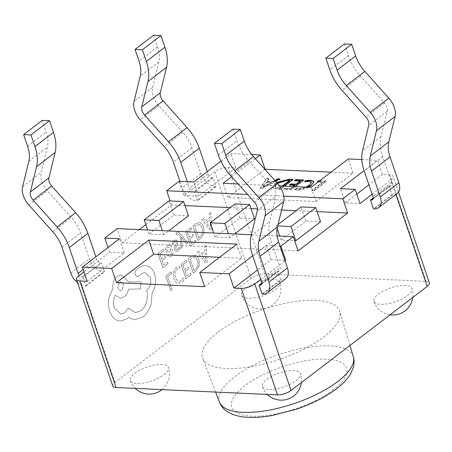 <?xml version="1.0" encoding="UTF-8"?>
<svg xmlns="http://www.w3.org/2000/svg" width="452" height="452" viewBox="0 0 452 452"><rect width="100%" height="100%" fill="white"/><g stroke="black" fill="none" stroke-linecap="round" stroke-linejoin="round"><path stroke-width="0.34" stroke-dasharray="2.26 1.69" d="M153.612 35.239L157.578 46.878A30.194 19.114 52.6 0 1 158.793 61.969L152.584 87.338A18.114 11.47 -127.4 0 0 153.313 96.389A18.114 11.47 -127.4 0 0 158.821 105.666L182.772 132.408A30.194 19.114 52.6 0 1 191.953 147.86L200.75 173.709A14.091 8.921 -127.4 0 0 215.254 186.603L215.988 186.636L212.965 177.76L194.4 191.953L193.665 191.919A4.023 2.548 52.6 0 1 189.518 188.235L187.286 181.676M261.781 283.105L277.647 270.974L278.381 271.008A4.023 2.548 -127.4 0 0 279.618 270.652A4.023 2.548 -127.4 0 0 280.11 267.59L271.313 241.747A40.256 25.481 52.6 0 1 269.686 221.627L275.895 196.258A8.051 5.096 -127.4 0 0 275.573 192.236A8.051 5.096 -127.4 0 0 273.127 188.117L249.176 161.37A40.256 25.481 52.6 0 1 236.933 140.764L232.972 129.119M218.248 332.011A72.461 26.323 161.2 0 1 291.212 302.168A72.461 26.323 161.2 0 1 339.78 311.417A72.461 26.323 161.2 0 1 323.903 336.842A72.461 26.323 161.2 0 1 251.837 366.527A72.461 26.323 161.2 0 1 202.603 358.114A72.461 26.323 161.2 0 1 218.248 332.011M275.528 181.207L262.087 188.111L260.12 188.021L266.77 178.297L268.917 178.393L266.929 181.116L272.991 181.393L274.822 180.421M264.855 169.291L227.927 197.513L315.976 201.541L353.114 173.156L331.022 172.144M284.24 186.105L280.517 188.953L276.375 188.761L272.511 187.196L274.743 183.8L276.686 182.495M294.981 186.597L291.257 189.444L283.743 189.1L285.099 188.06L290.647 188.314L293.009 186.506M308.219 187.207L297.422 189.846L294.461 189.315L296.122 188.043L298.766 188.812L306.168 187.111M319.801 180.721L326.186 181.015L313.807 190.473L311.835 190.388L322.858 181.964L318.44 181.76M112.751 386.019A10.063 3.656 161.2 0 1 114.938 382.437L251.114 278.359A10.063 3.656 161.2 0 1 264.64 273.963L426.061 281.347A10.063 3.656 161.2 0 1 429.4 282.833M260.736 279.426L285.037 260.849M372.154 194.27L390.952 179.902A10.063 3.656 -18.8 0 0 393.138 176.32A10.063 3.656 -18.8 0 0 389.805 174.834L382.465 174.495L377.629 160.296L364.109 170.63M262.103 294.043L280.669 279.85L277.647 270.974M397.144 193.49A14.091 8.921 52.6 0 1 392.822 194.727L392.087 194.693L389.065 185.817L373.194 197.948M392.087 194.693L373.516 208.886M183.902 195.501L198.581 196.168L235.718 167.782L228.379 167.449A10.063 3.656 -18.8 0 0 214.853 171.845L183.902 195.501L179.071 181.297M87.163 281.33L124.3 252.945L109.627 252.272L83.953 271.895M109.627 252.272L108.005 247.504M139.267 229.616L122.006 242.809L117.17 228.605M185.026 205.581L171.523 204.959L145.849 224.587M171.523 204.959L170.155 200.948M77.563 282.653A14.091 8.921 -127.4 0 0 85.27 285.952L86.004 285.986L82.982 277.11L101.553 262.917L100.819 262.883A4.023 2.548 52.6 0 1 96.671 259.199L95.852 256.787M86.004 285.986L104.576 271.793L101.553 262.917M215.988 186.636L197.417 200.829L194.4 191.953M266.731 379.352A20.125 7.311 161.2 0 1 286.873 371.086A20.125 7.311 161.2 0 1 300.456 373.538A20.125 7.311 161.2 0 1 296.077 380.697A20.125 7.311 161.2 0 1 269.025 389.488A20.125 7.311 161.2 0 1 262.352 386.511A20.125 7.311 161.2 0 1 266.731 379.352M378.143 294.195A20.125 7.311 161.2 0 1 398.285 285.93A20.125 7.311 161.2 0 1 411.874 288.382A20.125 7.311 161.2 0 1 407.495 295.54A20.125 7.311 161.2 0 1 380.437 304.332A20.125 7.311 161.2 0 1 373.764 301.354A20.125 7.311 161.2 0 1 378.143 294.195M246.069 288.156A20.125 7.311 161.2 0 1 266.217 279.89A20.125 7.311 161.2 0 1 279.799 282.342A20.125 7.311 161.2 0 1 275.421 289.5A20.125 7.311 161.2 0 1 248.368 298.292A20.125 7.311 161.2 0 1 241.69 295.314A20.125 7.311 161.2 0 1 246.069 288.156M134.656 373.312A20.125 7.311 161.2 0 1 154.799 365.046A20.125 7.311 161.2 0 1 168.387 367.499A20.125 7.311 161.2 0 1 164.008 374.657A20.125 7.311 161.2 0 1 136.95 383.449A20.125 7.311 161.2 0 1 130.278 380.471A20.125 7.311 161.2 0 1 134.656 373.312M283.788 196.117L247.526 194.456M361.837 159.573L377.629 160.296M238.159 183.998L279.466 185.891M255.34 158.663L231.673 176.755M220.932 161.189L230.882 153.584L251.741 154.539M235.718 167.782L230.882 153.584M353.114 173.156L348.283 158.951M280.008 246.086L266.217 245.453L252.691 255.787M251.38 234.746L277.144 235.927M315.976 201.541L311.14 187.337M227.927 197.513L223.096 183.309M198.581 196.168L193.744 181.97M356.792 194.123L345.328 202.88L360.001 203.553M345.328 202.88L340.492 188.682M382.465 174.495L368.939 184.834M317.101 211.621L296.179 210.66M281.59 209.994L257.476 208.892M251.063 208.598L230.141 207.643M122.006 242.809L298.105 250.866M188.495 215.768L173.822 215.095L149.064 234.017L163.737 234.69L168.613 230.961M254.532 218.785L239.859 218.113L215.095 237.04L229.774 237.712L234.65 233.983M320.57 221.808L305.891 221.135L281.133 240.057L294.636 240.679M305.891 221.135L301.06 206.931M277.149 228.356L276.302 225.859L277.692 225.921M281.133 240.057L279.765 236.046M278.031 224.531L276.302 225.859M239.859 218.113L235.023 203.914M229.774 237.712L228.407 233.695M215.095 237.04L213.728 233.023M173.822 215.095L168.986 200.891M163.737 234.69L162.37 230.673M149.064 234.017L147.697 230.006M284.845 260.284L271.047 259.657L257.527 269.991M271.047 259.657L266.217 245.453M124.3 252.945L119.469 238.741M204.564 286.698L241.701 258.312L236.865 244.108M241.701 258.312L219.61 257.301M42.2 120.396L46.16 132.04A30.194 19.114 52.6 0 1 47.381 147.132L41.172 172.494A18.114 11.47 -127.4 0 0 47.409 190.823L71.359 217.565A30.194 19.114 52.6 0 1 80.541 233.023L89.338 258.866A14.091 8.921 -127.4 0 0 103.841 271.759L104.576 271.793M82.982 277.11L82.247 277.076A4.023 2.548 52.6 0 1 79.315 275.438M285.732 278.652A14.091 8.921 52.6 0 1 281.404 279.884L280.669 279.85M212.965 177.76L212.231 177.726A4.023 2.548 52.6 0 1 208.089 174.043L207.27 171.63M179.947 181.337L182.184 187.902A14.091 8.921 -127.4 0 0 196.688 200.795L197.417 200.829M389.065 185.817L389.799 185.851A4.023 2.548 -127.4 0 0 391.031 185.495A4.023 2.548 -127.4 0 0 391.522 182.433L382.725 156.59A40.256 25.481 52.6 0 1 381.104 136.47L387.313 111.102A8.051 5.096 -127.4 0 0 384.539 102.96L360.589 76.213A40.256 25.481 52.6 0 1 348.351 55.607L344.384 43.963M279.387 179.224L280.133 179.258L262.205 188.467L260.239 188.377L260.12 188.021M260.239 188.377L266.889 178.653L266.77 178.297M266.889 178.653L269.036 178.749L268.917 178.393M269.036 178.749L267.053 181.472L266.929 181.116M267.053 181.472L273.115 181.749L272.991 181.393M273.115 181.749L275.076 180.704M280.133 179.258L280.014 178.902M262.205 188.467L262.087 188.111M271.262 182.766L266.352 182.54L262.748 187.269L271.262 182.766L271.138 182.41L266.234 182.184L262.629 186.913L271.138 182.41M266.352 182.54L266.234 182.184M263.9 186.614L263.782 186.264M262.798 187.269L262.674 186.913M262.748 187.269L262.629 186.913M263.392 186.591L263.267 186.235M292.467 179.823L293.02 179.845L292.896 179.489M293.02 179.845L280.641 189.309L280.517 188.953M280.641 189.309L276.5 189.117L276.375 188.761M276.5 189.117L272.629 187.552L274.743 183.8M274.861 184.156L276.935 182.777M289.692 180.794L287.608 180.698C283.737 180.642 280.155 181.817 276.867 184.218L274.901 186.953L277.867 188.083L280.031 188.179L282.822 186.043M277.867 188.083L277.743 187.727L279.907 187.823L282.274 186.021M280.031 188.179L279.907 187.823M276.867 184.218L276.748 183.862L274.776 186.597L277.743 187.727M277.449 183.354L276.748 183.862M287.608 180.698L287.489 180.342M300.427 181.286L294.523 181.015L294.405 180.659M294.523 181.015L294.958 180.687M303.207 180.314L303.755 180.337L303.637 179.981M303.755 180.337L291.376 189.8L291.257 189.444M291.376 189.8L283.862 189.456L283.743 189.1M283.862 189.456L285.218 188.416L285.099 188.06M285.218 188.416L290.766 188.67L290.647 188.314M290.766 188.67L293.563 186.535M294.845 185.557L289.653 185.32L289.534 184.964M289.653 185.32L290.088 184.987M311.575 182.546L309.179 181.563L304.62 181.998L304.501 181.642M304.62 181.998L305.298 181.478M314.016 181.67L311.581 185.518L311.462 185.167M311.581 185.518C307.303 188.597 302.625 190.156 297.546 190.202L297.422 189.846M297.546 190.202L294.58 189.67L294.461 189.315M294.58 189.67L296.241 188.399L296.122 188.043M296.241 188.399L298.885 189.162L298.766 188.812M298.885 189.162L306.936 187.145M309.179 181.563L309.061 181.207M319.366 181.049L326.304 181.371L313.925 190.829L311.959 190.738L322.977 182.314L317.434 182.066L317.31 181.71M317.434 182.066L317.863 181.732M326.304 181.371L326.186 181.015M313.925 190.829L313.807 190.473M311.959 190.738L311.835 190.388M322.977 182.314L322.858 181.964M171.071 272.031L171.641 273.675L167.647 276.777L172.065 289.523L170.766 290.534L165.782 276.144L171.042 272.031L171.641 273.675M171.613 273.669L167.647 276.777M167.613 276.777L172.065 289.523M172.037 289.523L170.766 290.534M170.737 290.529L165.782 276.144M165.748 276.144L171.042 272.031M179.173 266.465L179.789 268.245L176.868 269.296L174.811 272.816L175.252 277.686L177.805 281.189L178.896 281.477L181.094 280.664L183.162 277.969L183.834 279.912L181.659 282.347L178.67 283.455L177.24 283.099C175.783 282.438 174.658 280.946 173.856 278.635L173.336 272.432L176.105 267.787L179.201 266.471L179.823 268.251L176.896 269.302L174.845 272.816L175.28 277.686L177.834 281.195L178.93 281.477L181.122 280.664L183.19 277.974L183.862 279.912L181.693 282.353L178.704 283.455L177.269 283.099C175.817 282.438 174.687 280.952 173.884 278.635L173.37 272.432L176.133 267.787L179.201 266.471M186.405 260.115L186.97 261.759L182.868 264.945L184.546 269.787L188.139 266.996L188.71 268.646L185.117 271.432L186.716 276.036L190.591 273.025L191.162 274.68L185.992 278.698L181.003 264.313L186.377 260.115L186.97 261.759M186.942 261.759L182.868 264.945M182.84 264.945L184.546 269.787M184.518 269.782L188.139 266.996M188.105 266.996L188.71 268.646M188.676 268.641L185.117 271.432M185.088 271.432L186.716 276.036M186.687 276.036L190.591 273.025M190.558 273.025L191.162 274.68M191.134 274.68L185.992 278.698M185.964 278.698L181.003 264.313M180.975 264.313L186.377 260.115M188.269 258.64L191.032 256.499L194.405 255.227L195.626 255.482C197.1 256.047 198.225 257.442 198.999 259.668L199.253 265.951L196.123 270.804L193.258 273.031L188.269 258.64L191.06 256.499L194.433 255.227L195.654 255.487C197.128 256.047 198.253 257.442 199.027 259.668L199.281 265.951L196.151 270.804L193.286 273.031L188.298 258.646M193.981 270.369L190.134 259.278L191.591 258.143L194.196 257.12L195.094 257.324L197.62 260.68L197.925 265.584L195.496 269.189L194.01 270.369L190.162 259.278L191.62 258.143L194.224 257.12L195.123 257.329L197.648 260.68L197.953 265.584L195.524 269.189L194.01 270.369M206.027 244.843L207.191 262.2L205.807 263.279L196.999 251.86L198.428 250.747L200.756 253.934L204.937 250.685L204.598 245.956L206.055 244.843L207.219 262.2L205.835 263.279L197.027 251.86L198.456 250.747L200.784 253.934L204.965 250.685L204.626 245.956L206.055 244.843M201.733 255.239L205.101 252.623L205.818 260.934L201.733 255.239L205.129 252.623L205.88 260.911L201.761 255.239M163.268 249.125L163.833 250.77L159.731 253.956L161.409 258.793L164.997 256.007L165.568 257.651L161.98 260.442L163.579 265.047L167.449 262.036L168.025 263.691L162.856 267.708L157.867 253.323L163.234 249.125L163.833 250.77M163.805 250.764L159.731 253.956M159.703 253.956L161.409 258.793M161.381 258.793L164.997 256.007M164.969 256.007L165.568 257.651M165.539 257.651L161.98 260.442M161.952 260.442L163.579 265.047M163.551 265.047L167.449 262.036M167.421 262.036L168.025 263.691M167.997 263.691L162.856 267.708M162.827 267.708L157.867 253.323M157.838 253.323L163.234 249.125M171.251 256.239L168.455 257.199L167.845 255.448L170.624 254.866C171.596 254.114 171.788 252.9 171.206 251.222L167.364 252.888L165.392 250.939L165.251 248.278L166.63 246.182L168.065 245.651L169.46 246.306L168.941 244.69L170.201 243.713L172.489 250.329C173.393 252.928 172.98 254.9 171.251 256.239L168.483 257.205L167.873 255.453L170.653 254.866C171.624 254.114 171.816 252.9 171.235 251.227L167.393 252.888L165.421 250.945L165.279 248.278L166.658 246.182L168.093 245.651L169.523 246.283L168.969 244.696L170.229 243.718L172.523 250.329C173.421 252.928 173.009 254.9 171.28 256.239M167.506 251.142L166.72 250.097L166.669 248.617L167.466 247.408L169.121 247.187L170.732 249.849L167.534 251.142L166.748 250.097L166.698 248.617L167.494 247.408L169.15 247.187L170.76 249.849L167.506 251.142M172.67 244.611L172.026 242.752L173.76 240.639L176.133 239.831L177.709 241.424L177.879 243.447L175.805 247.871L175.862 249.041L176.591 249.747L177.715 249.357L179.28 247.199L179.885 248.95L178.342 250.724L176.077 251.453L174.512 249.888L174.302 247.984L176.376 243.481L176.359 242.249L175.574 241.492L174.393 242.012L172.704 244.611L172.054 242.752L173.794 240.639L176.161 239.831L177.743 241.424L177.907 243.453L175.834 247.877L175.89 249.046L176.591 249.747L177.743 249.357L179.308 247.199L179.913 248.95L178.376 250.73L176.105 251.453L174.54 249.888L174.331 247.984L176.404 243.481L176.387 242.249L175.602 241.492L174.427 242.012L172.704 244.611M175.873 239.803L176.161 239.831L175.873 239.803M187.868 243.052L186.563 244.063L181.45 237.159L182.393 247.306L180.986 248.397L180.246 235.961L177.952 233.82L176.613 234.831L176.06 233.226L176.817 232.452L178.031 232.029L180.517 233.752L187.868 243.052L186.563 244.063M186.535 244.063L181.924 237.848M181.896 237.842L181.484 237.136M181.422 237.159L181.591 238.125M181.563 238.125L182.393 247.306M182.365 247.3L180.986 248.397M180.958 248.397L180.246 235.961M180.218 235.955L177.924 233.82L176.613 234.831M176.585 234.831L176.06 233.226M176.031 233.226L178.003 232.023L180.484 233.752L187.84 243.046M191.06 227.525L191.625 229.17L187.523 232.356L189.202 237.193L192.789 234.407L193.366 236.051L189.772 238.842L191.371 243.447L195.241 240.436L195.818 242.091L190.648 246.108L185.659 231.723L191.026 227.525L191.625 229.17M191.597 229.164L187.523 232.356M187.495 232.356L189.202 237.193M189.173 237.193L192.789 234.407M192.761 234.402L193.366 236.051M193.332 236.051L189.772 238.842M189.744 238.842L191.371 243.447M191.343 243.447L195.241 240.436M195.213 240.436L195.818 242.091M195.789 242.091L190.648 246.108M190.62 246.108L185.659 231.723M185.631 231.718L191.026 227.525M192.925 226.051L195.688 223.909L199.055 222.633L200.281 222.892C201.756 223.457 202.88 224.853 203.654 227.079L203.908 233.362L200.773 238.215L197.914 240.441L192.925 226.051L195.716 223.909L199.089 222.638L200.309 222.892C201.784 223.457 202.908 224.853 203.682 227.079L203.937 233.362L200.807 238.215L197.942 240.441L192.953 226.051M198.637 237.775L194.789 226.684L196.247 225.554L198.852 224.531L199.75 224.734L202.276 228.085L202.575 232.995L200.151 236.599L198.665 237.78L194.818 226.689L196.275 225.554L198.88 224.531L199.778 224.734L202.304 228.09L202.609 232.995L200.179 236.599L198.665 237.78M210.683 212.254L211.847 229.61L210.462 230.684L201.654 219.271L203.084 218.158L205.411 221.344L209.592 218.096L209.253 213.367L210.711 212.254L211.875 229.61L210.491 230.689L201.682 219.271L203.112 218.158L205.44 221.344L209.621 218.096L209.282 213.367L210.711 212.254M206.389 222.65L209.756 220.034L210.474 228.345L206.389 222.65L209.784 220.034L210.536 228.322L206.417 222.65M154.567 273.98C156.505 280.873 155.697 287.167 152.149 292.868L151.098 303.942C149.488 309.586 146.872 313.874 143.239 316.807L134.888 319.654L133.289 319.468L128.594 317.411L127.023 318.892L120.441 321.152L117.113 320.355C113.808 318.835 111.345 315.818 109.717 311.304C108.288 307.049 108 302.552 108.847 297.823L112.853 288.478C112.497 283.218 113.949 279.144 117.221 276.257L121.277 274.861L127.905 280.935L128.261 281.958L140.871 281.765L140.538 288.907L128.498 289.178C127.916 292.467 126.532 295.009 124.351 296.811L120.317 298.19L115.305 295.275C113.271 299.213 112.932 303.462 114.283 308.015L120.91 314.089L124.967 312.699L128.215 308.224L135.408 312.62L141.182 310.614C146.555 305.569 148.409 298.716 146.736 290.06L147.307 289.619C150.539 286.523 151.471 282.421 150.109 277.313L144.956 272.528L142.205 273.33L138.6 276.262L137.346 276.692L135.289 274.81C134.775 272.889 135.097 271.296 136.261 270.03L140.47 266.759L145.25 265.42L148.555 266.313C151.256 267.742 153.262 270.296 154.567 273.98L154.595 273.98C156.533 280.873 155.725 287.167 152.177 292.868L151.126 303.947C149.522 309.586 146.9 313.874 143.267 316.807L134.916 319.654L133.323 319.474L128.622 317.411L127.052 318.892L120.469 321.152L117.141 320.361C113.836 318.835 111.373 315.818 109.746 311.304C108.316 307.049 108.028 302.557 108.881 297.823L112.887 288.478C112.525 283.218 113.983 279.144 117.254 276.257L121.305 274.861L127.933 280.941L128.289 281.963L140.9 281.765L140.566 288.907L128.526 289.178C127.944 292.467 126.56 295.009 124.379 296.817L120.345 298.196L115.333 295.275C113.299 299.213 112.96 303.462 114.311 308.015L120.938 314.089L124.995 312.699L128.244 308.224L135.436 312.62L141.21 310.614C146.589 305.569 148.437 298.721 146.764 290.065L147.335 289.619C150.567 286.528 151.499 282.427 150.137 277.319L144.985 272.533L142.233 273.33L138.628 276.262L137.374 276.692L135.317 274.81C134.803 272.895 135.131 271.302 136.289 270.03L140.499 266.759L145.278 265.42L148.589 266.313C151.284 267.742 153.29 270.302 154.595 273.98M119.277 282.449L120.859 281.901L123.447 284.274L122.046 290.427L120.458 290.969L117.605 287.432L119.277 282.449L120.893 281.901L123.475 284.274L122.074 290.427L120.486 290.969L117.639 287.432L119.311 282.449M353.311 356.668A70.693 25.679 -18.8 0 0 305.936 347.644A70.693 25.679 -18.8 0 0 234.752 376.759A70.693 25.679 -18.8 0 0 219.491 402.229M333.412 389.703A60.63 22.024 161.2 0 1 251.911 416.185A60.63 22.024 161.2 0 1 245.001 385.663A60.63 22.024 161.2 0 1 326.497 359.182A60.63 22.024 161.2 0 1 333.412 389.703M152.584 87.338L134.012 101.53M257.329 210.451L275.895 196.258M214.853 171.845L251.114 278.359M114.938 382.437L78.676 275.923M264.64 273.963L228.379 167.449M389.805 174.834L426.061 281.347M395.901 194.445L390.952 179.902M27.595 146.233L46.16 132.04M28.809 161.324L47.381 147.132M22.6 186.687L41.172 172.494M28.838 205.016L47.409 190.823M52.788 231.757L71.359 217.565M61.969 247.216L80.541 233.023M70.766 273.059L89.338 258.866M85.27 285.952L103.841 271.759M82.247 277.076L100.819 262.883M83.151 269.539L96.671 259.199M218.367 154.957L236.933 140.764M230.605 175.562L249.176 161.37M254.555 202.31L273.127 188.117M251.12 235.82L269.686 221.627M252.741 255.939L271.313 241.747M261.538 281.782L280.11 267.59M261.714 283.749L278.381 271.008M262.838 294.077L281.404 279.884M208.089 174.043L189.518 188.235M212.231 177.726L193.665 191.919M215.254 186.603L196.688 200.795M200.75 173.709L182.184 187.902M191.953 147.86L173.387 162.059M182.772 132.408L164.206 146.601M158.821 105.666L140.256 119.859M158.793 61.969L140.227 76.162M157.578 46.878L139.007 61.071M392.822 194.727L374.25 208.92M389.799 185.851L373.126 198.592M391.522 182.433L372.957 196.626M382.725 156.59L364.159 170.783M381.104 136.47L362.532 150.663M387.313 111.102L368.742 125.294M384.539 102.96L365.973 117.153M360.589 76.213L342.023 90.406M348.351 55.607L329.779 69.8M349.961 345.458L339.78 311.417M241.69 295.314A20.125 20.125 0 0 0 259.827 308.936A20.125 20.125 0 0 0 279.799 282.342M373.764 301.354A20.125 20.125 0 0 0 390.065 314.807M412.783 297.444A20.125 20.125 0 0 0 411.874 288.382M130.278 380.471A20.125 20.125 0 0 0 135.267 388.381M162.019 389.607A20.125 20.125 0 0 0 168.387 367.499M262.352 386.511A20.125 20.125 0 0 0 267.341 394.426M301.365 382.601A20.125 20.125 0 0 0 300.456 373.538M215.598 392.059L202.603 358.114M261.047 284.845L279.618 270.652M391.031 185.495L372.465 199.688M398.489 192.032L393.138 176.32M272.511 187.196L272.629 187.552M274.776 186.597L274.901 186.953M313.971 181.489L314.095 181.845"/><path stroke-width="0.68" d="M207.27 171.63L199.292 148.2A40.256 25.481 -127.4 0 0 187.049 127.594L163.099 100.847A8.051 5.096 52.6 0 1 160.652 96.728A8.051 5.096 52.6 0 1 160.33 92.7L166.539 67.337A40.256 25.481 -127.4 0 0 164.912 47.217L160.952 35.572L142.38 49.765L135.046 49.432L139.007 61.071A30.194 19.114 52.6 0 1 140.227 76.162L134.012 101.53A18.114 11.47 -127.4 0 0 134.747 110.582A18.114 11.47 -127.4 0 0 140.256 119.859L164.206 146.601A30.194 19.114 52.6 0 1 173.387 162.059L179.947 181.337M187.286 181.676L180.721 162.392A40.256 25.481 -127.4 0 0 168.483 141.787L144.533 115.04A8.051 5.096 52.6 0 1 142.086 110.921A8.051 5.096 52.6 0 1 141.758 106.892L147.968 81.529A40.256 25.481 -127.4 0 0 146.346 61.41L142.38 49.765M259.081 285.167L259.815 285.201A4.023 2.548 -127.4 0 0 261.047 284.845A4.023 2.548 -127.4 0 0 261.538 281.782L252.741 255.939A40.256 25.481 52.6 0 1 251.12 235.82L257.329 210.451A8.051 5.096 -127.4 0 0 257.002 206.428A8.051 5.096 -127.4 0 0 254.555 202.31L230.605 175.562A40.256 25.481 52.6 0 1 218.367 154.957L214.401 143.312L221.74 143.651L225.701 155.29A30.194 19.114 -127.4 0 0 234.882 170.749L258.832 197.49A18.114 11.47 52.6 0 1 264.341 206.767A18.114 11.47 52.6 0 1 265.07 215.819L258.86 241.182A30.194 19.114 -127.4 0 0 260.081 256.273L268.878 282.116A14.091 8.921 52.6 0 1 267.16 292.845A14.091 8.921 52.6 0 1 262.838 294.077L262.103 294.043L259.081 285.167L261.781 283.105M214.401 143.312L232.972 129.119L240.306 129.458L244.272 141.097A30.194 19.114 -127.4 0 0 253.453 156.556L277.404 183.297A18.114 11.47 52.6 0 1 282.912 192.575A18.114 11.47 52.6 0 1 283.641 201.626L277.432 226.989A30.194 19.114 -127.4 0 0 278.647 242.08L287.444 267.923A14.091 8.921 52.6 0 1 285.732 278.652L267.16 292.845M274.822 180.421L277.867 178.806L280.014 178.902L275.528 181.207M331.022 172.144L264.855 169.291M276.686 182.495L288.907 179.308L292.896 179.489L284.24 186.105M293.009 186.506L294.721 185.201L289.534 184.964L290.89 183.924L296.083 184.162L300.309 180.93L294.405 180.659L295.761 179.619L303.637 179.981L294.981 186.597M306.168 187.111L309.388 185.15L311.456 182.19L309.061 181.207L304.501 181.642L305.857 180.602L310.688 180.184L313.971 181.489L311.462 185.167L308.219 187.207M318.44 181.76L317.31 181.71L318.671 180.67L319.801 180.721M398.489 192.032L429.4 282.833A10.063 3.656 161.2 0 1 427.208 286.415L291.037 390.494A10.063 3.656 161.2 0 1 277.511 394.89L116.085 387.505A10.063 3.656 161.2 0 1 112.751 386.019L76.49 279.505A10.063 3.656 -18.8 0 0 79.829 280.991L87.163 281.33L82.332 267.126L119.469 238.741L104.791 238.068L117.17 228.605L251.38 234.746M257.527 269.991L233.91 288.043L241.249 288.376A10.063 3.656 -18.8 0 0 254.775 283.98L260.736 279.426M285.037 260.849L285.726 260.324L280.89 246.125L280.008 246.086M364.109 170.63L340.492 188.682L355.165 189.354L360.001 203.553L372.154 194.27M355.165 189.354L342.786 198.812L283.788 196.117M277.144 235.927L293.269 236.662L298.105 250.866L347.622 213.016L342.786 198.812M293.269 236.662L280.89 246.125M373.516 208.886L370.493 200.01L371.228 200.044A4.023 2.548 -127.4 0 0 372.465 199.688A4.023 2.548 -127.4 0 0 372.957 196.626L364.159 170.783A40.256 25.481 52.6 0 1 362.532 150.663L368.742 125.294A8.051 5.096 -127.4 0 0 365.973 117.153L342.023 90.406A40.256 25.481 52.6 0 1 329.779 69.8L325.819 58.155L333.152 58.494L337.119 70.133A30.194 19.114 -127.4 0 0 346.3 85.592L370.25 112.333A18.114 11.47 52.6 0 1 376.488 130.662L370.278 156.025A30.194 19.114 -127.4 0 0 371.493 171.116L380.29 196.959A14.091 8.921 52.6 0 1 378.578 207.683A14.091 8.921 52.6 0 1 374.25 208.92L373.516 208.886M373.194 197.948L370.493 200.01M83.953 271.895L78.676 275.923A10.063 3.656 -18.8 0 0 76.49 279.505M108.005 247.504L104.791 238.068M145.849 224.587L139.267 229.616M170.155 200.948L166.692 190.761L179.071 181.297L193.744 181.97L220.932 161.189M247.526 194.456L166.692 190.761M279.466 185.891L311.14 187.337L348.283 158.951L361.837 159.573M231.673 176.755L223.096 183.309L238.159 183.998M251.741 154.539L260.233 154.923L255.34 158.663M233.91 288.043L229.079 273.839L199.727 272.494L236.865 244.108L148.815 240.085L111.678 268.471L82.332 267.126M219.61 257.301L153.652 254.284L116.514 282.669L204.564 286.698L199.727 272.494M116.514 282.669L111.678 268.471M265.07 169.127L260.233 154.923M252.691 255.787L229.079 273.839M368.939 184.834L356.792 194.123M347.622 213.016L317.101 211.621M296.179 210.66L281.59 209.994M257.476 208.892L251.063 208.598M230.141 207.643L185.026 205.581M168.613 230.961L188.495 215.768L183.659 201.564L168.986 200.891L144.228 219.819L158.901 220.486L183.659 201.564M234.65 233.983L254.532 218.785L249.696 204.587L235.023 203.914L210.265 222.836L224.938 223.508L249.696 204.587M294.636 240.679L295.811 240.73L320.57 221.808L315.733 207.604L301.06 206.931L278.031 224.531M295.811 240.73L290.975 226.531L315.733 207.604M277.692 225.921L290.975 226.531M279.765 236.046L277.149 228.356M228.407 233.695L224.938 223.508M213.728 233.023L210.265 222.836M162.37 230.673L158.901 220.486M147.697 230.006L144.228 219.819M285.726 260.324L284.845 260.284M153.652 254.284L148.815 240.085M79.315 275.438A4.023 2.548 52.6 0 1 78.106 273.392L69.309 247.549A40.256 25.481 -127.4 0 0 57.065 226.944L33.115 200.196A8.051 5.096 52.6 0 1 30.346 192.055L36.555 166.686A40.256 25.481 -127.4 0 0 34.928 146.567L30.968 134.922L49.534 120.729L42.2 120.396L23.628 134.589L27.595 146.233A30.194 19.114 52.6 0 1 28.809 161.324L22.6 186.687A18.114 11.47 -127.4 0 0 28.838 205.016L52.788 231.757A30.194 19.114 52.6 0 1 61.969 247.216L70.766 273.059A14.091 8.921 -127.4 0 0 77.563 282.653M30.968 134.922L23.628 134.589M95.852 256.787L87.874 233.356A40.256 25.481 -127.4 0 0 75.637 212.751L51.686 186.004A8.051 5.096 52.6 0 1 48.912 177.862L55.121 152.493A40.256 25.481 -127.4 0 0 53.5 132.374L49.534 120.729M221.74 143.651L240.306 129.458M160.952 35.572L153.612 35.239L135.046 49.432M325.819 58.155L344.384 43.963L351.724 44.302L333.152 58.494M351.724 44.302L355.684 55.941A30.194 19.114 -127.4 0 0 364.866 71.399L388.816 98.14A18.114 11.47 52.6 0 1 395.054 116.469L388.844 141.832A30.194 19.114 -127.4 0 0 390.065 156.923L398.862 182.766A14.091 8.921 52.6 0 1 397.144 193.49L378.578 207.683M275.076 180.704L277.986 179.156L277.867 178.806M277.986 179.156L279.387 179.224M276.935 182.777L289.031 179.664L288.907 179.308M289.031 179.664L292.467 179.823M282.822 186.043L289.692 180.794L289.574 180.438L287.489 180.342L277.449 183.354M282.274 186.021L289.574 180.438M294.958 180.687L295.885 179.975L295.761 179.619M295.885 179.975L303.207 180.314M293.563 186.535L294.845 185.557L294.721 185.201M290.088 184.987L291.015 184.28L290.89 183.924M291.015 184.28L296.201 184.518L296.083 184.162M296.201 184.518L300.427 181.286L300.309 180.93M305.298 181.478L305.981 180.958L305.857 180.602M305.981 180.958L310.806 180.54L310.688 180.184M310.806 180.54L314.016 181.67M306.936 187.145L309.513 185.506L309.388 185.15M309.513 185.506L311.456 182.19M317.863 181.732L318.79 181.026L318.671 180.67M318.79 181.026L319.366 181.049M353.311 356.668C354.351 360.097 354.34 363.758 353.272 367.645L350.735 373.606C347.82 378.714 343.074 383.788 336.503 388.827C325.739 396.918 312.428 403.698 296.563 409.173L271.658 415.614C260.307 417.575 250.419 417.959 241.989 416.761C229.769 414.699 222.265 409.857 219.491 402.229A70.693 25.679 -18.8 0 0 267.522 410.433A70.693 25.679 -18.8 0 0 337.83 381.477A70.693 25.679 -18.8 0 0 353.311 356.668L349.961 345.458M163.099 100.847L144.533 115.04M258.832 197.49L277.404 183.297M79.829 280.991L116.085 387.505M277.511 394.89L241.249 288.376M254.775 283.98L291.037 390.494M427.208 286.415L395.901 194.445M78.106 273.392L83.151 269.539M69.309 247.549L87.874 233.356M57.065 226.944L75.637 212.751M33.115 200.196L51.686 186.004M30.346 192.055L48.912 177.862M36.555 166.686L55.121 152.493M34.928 146.567L53.5 132.374M259.815 285.201L261.714 283.749M268.878 282.116L287.444 267.923M260.081 256.273L278.647 242.08M258.86 241.182L277.432 226.989M265.07 215.819L283.641 201.626M234.882 170.749L253.453 156.556M225.701 155.29L244.272 141.097M164.912 47.217L146.346 61.41M166.539 67.337L147.968 81.529M160.33 92.7L141.758 106.892M187.049 127.594L168.483 141.787M199.292 148.2L180.721 162.392M355.684 55.941L337.119 70.133M364.866 71.399L346.3 85.592M388.816 98.14L370.25 112.333M395.054 116.469L376.488 130.662M388.844 141.832L370.278 156.025M390.065 156.923L371.493 171.116M398.862 182.766L380.29 196.959M373.126 198.592L371.228 200.044M390.065 314.807A20.125 20.125 0 0 0 412.783 297.444M135.267 388.381A20.125 20.125 0 0 0 162.019 389.607M267.341 394.426A20.125 20.125 0 0 0 301.365 382.601M219.491 402.229L215.598 392.059"/></g></svg>
